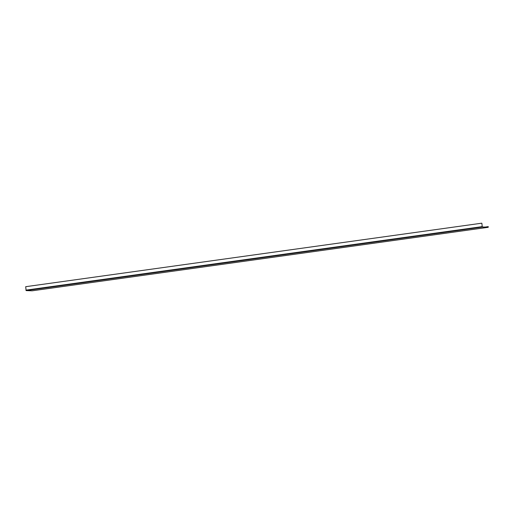 <?xml version="1.0" encoding="UTF-8"?>
<svg xmlns="http://www.w3.org/2000/svg" width="514" height="514" viewBox="0 0 514 514"><rect width="100%" height="100%" fill="white"/><g stroke="black" fill="none" stroke-linecap="round" stroke-linejoin="round"><path stroke-width="0.77" d="M481.92 223.654L482.254 226.97L488.178 227.188L488.261 226.642L488.21 227.31L482.216 227.085L481.933 223.654M32.106 290.808L26.105 290.59L25.7 286.69L481.811 223.185M485.19 227.059L488.184 226.642M32.086 290.815L488.197 227.31L32.099 290.815M26.105 290.59L482.216 227.085M26.002 290.429L482.113 226.925M25.996 290.339L482.106 226.841L25.996 290.326M25.983 290.147L482.093 226.642L25.976 290.134M487.568 227.169L488.229 227.072"/></g></svg>
